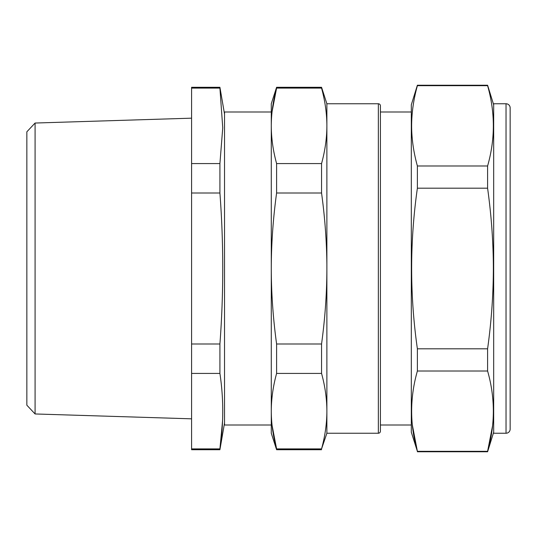 <?xml version="1.0" encoding="UTF-8"?>
<svg xmlns="http://www.w3.org/2000/svg" width="537" height="537" viewBox="0 0 537 537"><rect width="100%" height="100%" fill="white"/><g stroke="black" fill="none" stroke-linecap="round" stroke-linejoin="round"><path stroke-width="0.81" d="M487.596 85.229L417.383 85.229L417.383 85.678L487.596 85.678L487.596 85.229L493.678 104.789M417.383 85.229L411.308 104.789L411.308 432.211L417.383 451.322C409.738 424.552 409.738 397.783 417.383 371.013L417.383 348.808C409.738 295.269 409.738 241.731 417.383 188.192L417.383 165.987L487.596 165.987C495.248 139.217 495.248 112.448 487.596 85.678M417.383 165.987C413.772 152.971 411.859 140.231 411.644 127.779C411.476 114.059 413.389 100.023 417.383 85.678M412.335 424.935L417.383 451.322L487.596 451.322L492.53 426.029M417.383 371.013L487.596 371.013L487.596 348.808C491.59 320.112 493.503 292.047 493.342 264.613C493.127 239.703 491.207 214.229 487.596 188.192L417.383 188.192M487.596 188.192L487.596 165.987M487.596 348.808L417.383 348.808M493.678 432.211L487.596 451.771L417.383 451.771M487.596 451.771L487.596 451.322C495.248 424.552 495.248 397.783 487.596 371.013M506.029 103.762L493.678 103.762L493.678 433.238L506.029 433.238A4.121 4.121 0 0 0 510.15 429.117L510.15 107.883A4.121 4.121 0 0 0 506.029 103.762L506.029 433.238M321.556 193.005L321.556 163.577C325.073 150.743 326.852 138.157 326.879 125.833L326.879 433.238L321.556 448.912C325.073 436.078 326.852 423.492 326.879 411.167C326.852 398.843 325.073 386.257 321.556 373.423L321.556 343.995C325.073 318.32 326.852 293.155 326.879 268.5L326.879 264.613C326.657 241.22 324.885 217.357 321.556 193.005L276.602 193.005C273.085 218.68 271.313 243.845 271.279 268.5C271.313 293.155 273.085 318.32 276.602 343.995L276.602 373.423C273.085 386.257 271.313 398.843 271.279 411.167C271.313 423.492 273.085 436.078 276.602 448.912L272.051 425.257M326.879 433.238L378.357 433.238A2.061 2.061 0 0 0 380.418 431.177L380.418 105.823A2.061 2.061 0 0 0 378.357 103.762L326.879 103.762L326.879 125.833C326.852 113.508 325.073 100.922 321.556 88.088L321.556 87.289L276.602 87.289L271.279 103.762L271.279 433.238L276.602 449.711L276.602 448.912L321.556 448.912M272.051 111.743L276.602 88.088C273.085 100.922 271.313 113.508 271.279 125.833L271.292 127.779C271.5 139.472 273.273 151.407 276.602 163.577L276.602 193.005M276.602 87.289L276.602 88.088L321.556 88.088M321.556 163.577L276.602 163.577M321.556 343.995L276.602 343.995M321.556 373.423L276.602 373.423M321.556 449.711L276.602 449.711M380.418 111.998L411.308 111.998M380.418 425.002L411.308 425.002M271.279 411.167L271.279 426.029L271.279 425.002L224.533 425.002L224.533 111.998L271.279 111.998L271.279 110.971L271.279 268.5M219.915 448.912L191.588 448.912L191.588 449.711L219.915 449.711L219.915 448.912C223.694 423.747 223.694 398.588 219.915 373.423L219.915 343.995C223.694 293.665 223.694 243.335 219.915 193.005L219.915 163.577L191.588 163.577L191.588 87.289L219.915 87.289L219.915 88.088L191.588 88.088M222.566 420.82L219.935 448.757M219.915 88.088L222.748 127.779L219.915 163.577M219.915 373.423L191.588 373.423L191.588 163.577M191.588 448.912L191.588 373.423M219.915 343.995L191.588 343.995M219.915 193.005L191.588 193.005M35.086 413.96L26.85 405.2L26.85 131.8L35.086 123.04L35.086 413.96L191.588 418.826M378.357 103.762L378.357 433.238M326.879 103.762L321.556 87.289M224.533 422.941L219.915 449.711M224.533 114.059L219.915 87.289M35.086 123.04L191.588 118.174"/></g></svg>
